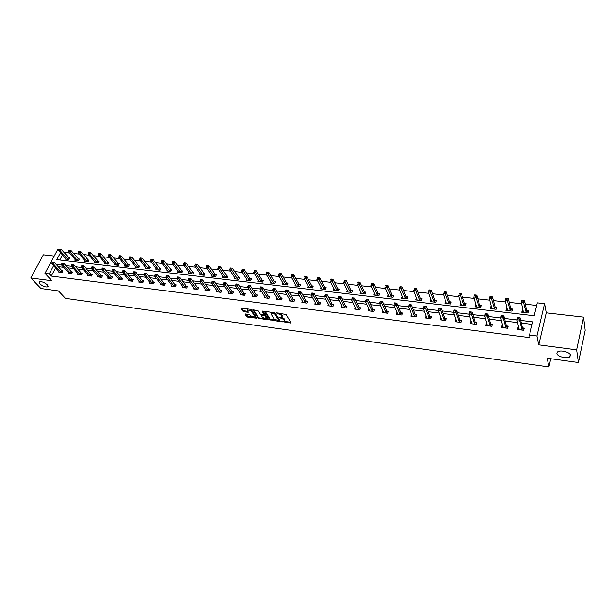 <?xml version="1.0" encoding="UTF-8"?>
<svg xmlns="http://www.w3.org/2000/svg" width="616" height="616" viewBox="0 0 616 616"><rect width="100%" height="100%" fill="white"/><g stroke="black" fill="none" stroke-linecap="round" stroke-linejoin="round"><path stroke-width="0.92" d="M281.597 321.506L290.498 323.015L291.006 322.676L286.04 314.483L276.384 312.866L281.558 315.407L281.912 317.009L279.002 317.317L284.153 319.635L284.569 320.312L284.507 321.205L281.597 321.506M47.332 284.823C44.221 282.259 41.526 281.258 39.239 281.812L39.778 283.807C42.889 286.348 45.576 287.349 47.848 286.786L47.332 284.823M570.47 355.324C570.308 352.19 560.144 349.557 557.542 351.959L556.879 353.492C557.126 356.61 567.167 359.205 569.8 356.818L570.47 355.324M245.538 313.983L245.099 314.322L246.6 316.562L247.632 317.109L256.803 318.249L251.497 309.879L250.442 309.324L241.618 308.146L241.179 308.5L243.035 311.257L244.075 311.812L248.263 312.258L247.386 309.817L251.367 311.134L254.87 316.462L254.847 317.217L250.897 315.916L249.272 314.491L245.538 313.983M55.64 267.86L51.282 276.068L49.226 273.858L44.96 273.319L57.658 249.626L58.944 249.773M578.432 362.547L576.63 349.865L583.583 317.14L585.2 330.307L578.432 362.547L547.193 358.243L548.902 366.974L65.45 298.352L58.466 290.921L40.949 288.504L30.8 277.97L51.913 280.75L44.96 273.319M583.583 317.14L546.246 312.836L538.738 344.868L576.63 349.865M538.738 344.868L536.921 336.005L529.506 335.058L532.686 321.86L520.705 320.412M51.282 276.068L530.076 337.691L529.506 335.058M269.785 319.758L279.787 321.537L280.272 321.198L275.198 313.036L265.072 311.272L264.603 311.627L269.785 319.758L270.077 319.019L275.991 320.235M267.999 319.912L258.119 318.149L252.822 309.763L258.135 310.764L260.283 314.083L261.33 314.63L264.318 314.915L262.108 311.172L263.178 311.311L268.46 319.573L267.999 319.912L268.26 319.25M54.216 256.056L43.374 254.801L30.8 277.97M548.902 366.974L550.758 358.735M532.078 324.386L521.305 323.069M517.617 322.622L505.151 321.098M501.432 320.643L489.258 319.157M485.5 318.703L473.612 317.255M469.831 316.793L458.212 315.377M454.408 314.907L443.058 313.529M439.223 313.059L428.135 311.704M424.278 311.234L413.444 309.917M409.563 309.44L398.976 308.154M395.079 307.677L384.731 306.414M380.811 305.936L370.701 304.704M366.759 304.219L356.872 303.018M352.914 302.533L343.258 301.355M339.285 300.87L329.837 299.715M325.849 299.23L316.616 298.106M312.612 297.62L303.588 296.519M299.569 296.026L290.744 294.949M286.71 294.456L278.093 293.409M274.043 292.916L265.611 291.884M261.546 291.391L253.307 290.382M249.234 289.89L241.179 288.904M237.098 288.411L229.221 287.449M225.125 286.948L217.425 286.009M213.321 285.508L205.79 284.592M201.678 284.091L194.31 283.191M190.19 282.69L182.99 281.812M178.863 281.304L171.826 280.449M167.691 279.941L160.807 279.102M156.664 278.601L149.934 277.778M145.784 277.269L139.201 276.469M135.05 275.96L128.613 275.175M124.455 274.667L118.156 273.904M113.999 273.396L107.846 272.642M103.673 272.133L97.659 271.402M93.486 270.894L87.603 270.178M83.43 269.669L77.678 268.969M73.504 268.453L67.876 267.767M63.694 267.259L58.197 266.589M518.741 327.442L518.01 327.35L517.471 329.529L523.685 330.307L524.216 328.128L522.537 327.92M502.671 325.448L502.04 325.371L501.486 327.527L507.599 328.29L508.154 326.126L506.498 325.926M486.863 323.485L486.332 323.415L485.755 325.548L491.776 326.303L492.346 324.162L490.713 323.962M471.302 321.544L470.863 321.49L470.278 323.608L476.199 324.355L476.784 322.23L475.182 322.029M455.979 319.642L455.039 321.698L460.868 322.43L461.469 320.328L459.89 320.127M440.902 317.771L440.04 319.82L445.776 320.536L446.384 318.449L444.837 318.256M426.056 315.923L425.263 317.964L430.923 318.672L431.539 316.609L430.014 316.416M411.442 314.106L410.718 316.139L416.285 316.84L416.924 314.791L415.415 314.599M397.898 314.322L397.043 312.32L396.396 314.345L401.878 315.03L402.525 312.997L401.039 312.812M382.913 310.656L382.29 312.574L387.687 313.251L388.342 311.234L386.887 311.057M368.999 309.016L368.383 310.826L373.712 311.496L374.374 309.502L372.942 309.324M355.286 307.392L354.693 309.109L359.937 309.771L360.614 307.792L359.197 307.615M341.78 305.79L341.202 307.423L346.369 308.069L347.054 306.106L345.661 305.929M328.474 304.196L327.912 305.752L333.002 306.391L333.695 304.443L332.324 304.273M315.353 302.625L314.807 304.111L319.827 304.735L320.536 302.81L319.18 302.641M302.433 301.078L301.894 302.487L306.837 303.111L307.553 301.193L306.221 301.031M289.689 299.538L289.166 300.893L294.04 301.501L294.764 299.607L293.447 299.438M277.131 298.021L276.623 299.322L281.427 299.923L282.159 298.036L280.865 297.875M264.749 296.527L264.249 297.767L268.984 298.36L269.731 296.488L268.453 296.335M252.537 295.049L252.052 296.234L256.718 296.827L257.473 294.972L256.21 294.81M240.502 293.586L240.024 294.733L244.629 295.31L245.391 293.47L244.144 293.308M228.628 292.138L228.159 293.239L232.702 293.809L233.472 291.984L232.24 291.83M216.917 290.714L216.462 291.776L220.944 292.338L221.714 290.521L220.505 290.375M205.367 289.304L204.92 290.329L209.34 290.883L210.125 289.081L208.924 288.935M193.978 287.911L193.54 288.896L197.898 289.443L198.683 287.664L197.505 287.518M182.736 286.54L182.305 287.487L186.609 288.026L187.403 286.255L186.24 286.117M171.648 285.177L171.225 286.101L175.468 286.632L176.268 284.877L175.121 284.731M160.699 283.837L160.291 284.731L164.48 285.254L165.281 283.506L164.149 283.368M149.904 282.513L149.496 283.375L153.63 283.891L154.447 282.159L153.33 282.02M139.247 281.204L138.846 282.043L142.927 282.551L143.744 280.834L142.643 280.696M128.729 279.91L128.336 280.719L132.363 281.227L133.187 279.518L132.101 279.387M118.349 278.632L117.964 279.418L121.937 279.918L122.761 278.224L121.691 278.093M108.1 277.377L107.715 278.132L111.642 278.625L112.474 276.946L111.419 276.815M97.983 276.13L97.605 276.869L101.478 277.354L102.318 275.683L101.27 275.552M87.988 274.898L87.626 275.614L91.445 276.091L92.292 274.436L91.26 274.305M78.124 273.681L77.762 274.382L81.543 274.851L82.39 273.204L81.366 273.08M68.384 272.48L68.029 273.158L71.756 273.627L72.611 271.987L71.602 271.864M58.766 271.294L58.42 271.949L62.101 272.411L62.955 270.786L61.962 270.663M536.644 305.436L525.255 304.158M521.637 303.75L509.193 302.356M505.536 301.948L493.377 300.577M489.697 300.169L477.816 298.829M474.112 298.413L462.493 297.112M458.766 296.696L447.416 295.418M443.666 294.995L432.563 293.747M428.79 293.324L417.948 292.107M414.152 291.684L403.542 290.49M399.73 290.067L389.366 288.896M385.531 288.473L375.39 287.333M371.54 286.902L361.63 285.786M357.765 285.354L348.071 284.261M344.19 283.83L334.704 282.759M330.807 282.328L321.537 281.281M317.625 280.842L308.562 279.826M304.635 279.387L295.765 278.394M291.83 277.947L283.16 276.977M279.21 276.53L270.724 275.583M266.767 275.136L258.466 274.205M254.5 273.758L246.377 272.842M242.396 272.395L234.457 271.51M230.469 271.063L222.699 270.185M218.703 269.739L211.103 268.884M207.099 268.437L199.661 267.598M195.649 267.151L188.373 266.335M184.361 265.881L177.239 265.08M173.219 264.634L166.251 263.848M162.224 263.394L155.409 262.632M151.374 262.177L144.706 261.43M140.671 260.976L134.149 260.245M130.107 259.79L123.724 259.074M119.673 258.62L113.429 257.919M109.379 257.465L103.272 256.78M99.215 256.325L93.239 255.648M89.181 255.193L83.337 254.539M79.279 254.085L73.55 253.438M69.493 252.984L63.895 252.36M62.509 254.932L59.814 260.006M523.053 310.241L522.283 310.148L521.76 312.281L527.927 312.997L528.451 310.864L526.78 310.672M507.114 308.4L506.444 308.323L505.898 310.433L511.965 311.142L512.504 309.024L510.864 308.832M491.422 306.591L490.844 306.522L490.282 308.616L496.257 309.309L496.812 307.207L495.202 307.022M475.983 304.805L475.49 304.751L474.921 306.822L480.803 307.507L481.373 305.428L479.779 305.243M460.776 303.049L459.79 305.059L465.58 305.736L466.166 303.673L464.603 303.488M445.807 301.324L444.891 303.326L450.596 303.988L451.189 301.94L449.649 301.763M431.069 299.622L430.222 301.617L435.843 302.271L436.451 300.238L434.935 300.069M416.555 297.944L415.777 299.93L421.305 300.577L421.929 298.567L420.435 298.39M402.256 296.296L401.547 298.275L406.991 298.906L407.63 296.912L406.16 296.743M388.172 294.671L387.526 296.642L392.892 297.266L393.539 295.287L392.092 295.118M374.343 293.17L373.72 295.033L379.009 295.649L379.664 293.686L378.232 293.516M360.722 291.684L360.114 293.447L365.319 294.048L365.989 292.107L364.58 291.945M347.293 290.205L346.7 291.884L351.836 292.477L352.514 290.552L351.128 290.39M334.065 288.742L333.487 290.344L338.546 290.929L339.231 289.02L337.868 288.858M321.021 287.302L320.459 288.827L325.448 289.405L326.141 287.51L324.794 287.349M308.169 285.87L307.623 287.325L312.535 287.903L313.244 286.017L311.912 285.863M295.503 284.461L294.964 285.855L299.807 286.417L300.523 284.546L299.214 284.4M283.006 283.067L282.482 284.4L287.264 284.954L287.988 283.098L286.694 282.952M270.694 281.689L270.178 282.967L274.89 283.514L275.622 281.674L274.351 281.527M258.543 280.326L258.042 281.55L262.693 282.09L263.432 280.265L262.177 280.126M246.569 278.979L246.077 280.157L250.658 280.688L251.405 278.879L250.173 278.74M234.75 277.647L234.273 278.779L238.792 279.31L239.547 277.508L238.33 277.369M223.1 276.33L222.63 277.423L227.088 277.939L227.851 276.161L226.65 276.022M211.604 275.029L211.142 276.084L215.546 276.599L216.316 274.828L215.123 274.69M200.262 273.75L199.815 274.767L204.15 275.267L204.928 273.512L203.757 273.381M189.074 272.48L188.635 273.458L192.916 273.958L193.694 272.218L192.538 272.087M178.032 271.225L177.601 272.172L181.828 272.665L182.613 270.94L181.474 270.809M167.136 269.993L166.713 270.909L170.886 271.394L171.679 269.677L170.547 269.546M156.387 268.769L155.964 269.654L160.083 270.131L160.884 268.43L159.767 268.299M145.769 267.56L145.361 268.414L149.426 268.892L150.227 267.198L149.126 267.075M135.297 266.366L134.889 267.198L138.9 267.667L139.709 265.981L138.631 265.858M124.948 265.188L124.555 265.996L128.513 266.451L129.329 264.788L128.259 264.664M114.738 264.018L114.353 264.803L118.257 265.257L119.081 263.602L118.026 263.479M104.658 262.87L104.273 263.633L108.139 264.079L108.963 262.431L107.916 262.316M94.702 261.731L94.325 262.47L98.136 262.916L98.968 261.284L97.936 261.161M84.877 260.606L84.5 261.323L88.265 261.762L89.097 260.145L88.08 260.021M75.167 259.498L74.798 260.198L78.517 260.63L79.356 259.02L78.355 258.905M65.581 258.397L65.219 259.082L68.892 259.505L69.731 257.904L68.738 257.788M60.522 252.675L56.803 259.652L534.157 315.762L537.268 302.849L544.575 303.657L536.921 336.005M546.246 312.836L544.575 303.657M53.607 265.635L49.226 273.858M517.001 319.966L504.481 318.457M500.746 318.002L488.527 316.524M484.753 316.07L472.818 314.63M469.022 314.175L457.365 312.766M453.538 312.304L442.149 310.934M438.299 310.464L427.173 309.124M423.3 308.655L412.427 307.346M408.531 306.876L397.905 305.59M393.994 305.12L383.614 303.865M379.679 303.395L369.531 302.171M365.581 301.694L355.663 300.493M351.69 300.015L341.995 298.845M338.007 298.367L328.536 297.22M324.532 296.743L315.276 295.626M311.249 295.141L302.202 294.048M298.167 293.555L289.32 292.492M285.27 291.999L276.623 290.96M272.565 290.467L264.11 289.451M260.037 288.958L251.775 287.957M247.686 287.464L239.609 286.494M235.512 286.001L227.612 285.046M223.508 284.546L215.785 283.614M211.665 283.121L204.119 282.213M199.992 281.712L192.608 280.819M188.481 280.326L181.258 279.448M177.123 278.956L170.062 278.101M165.92 277.6L159.02 276.769M154.862 276.268L148.117 275.452M143.959 274.952L137.36 274.159M133.195 273.65L126.75 272.873M122.576 272.372L116.27 271.61M112.097 271.109L105.929 270.362M101.756 269.862L95.719 269.13M91.545 268.63L85.647 267.914M81.466 267.413L75.699 266.713M71.51 266.212L65.873 265.527M61.685 265.026L56.179 264.356M522.283 310.148L522.784 312.404M518.01 327.35L518.549 329.66M502.04 325.371L502.641 327.666M506.444 308.323L506.991 310.564M486.332 323.415L486.979 325.702M490.844 306.522L491.445 308.747M470.863 321.49L471.563 323.77M475.49 304.751L476.145 306.968M455.64 319.604L456.533 321.313M460.375 303.003L461.076 305.213M440.648 317.74L441.426 319.92M445.491 301.286L446.392 303.034M425.887 315.9L426.703 318.033M430.838 299.592L431.724 301.432M411.357 314.098L412.196 316.185M416.401 297.928L417.217 300.046M402.186 296.288L403.049 298.29M284.715 320.659L284.854 319.565L284.569 320.312M281.527 317.186L284.854 319.565M282.128 316.455L282.267 315.338L281.982 316.093M279.887 313.244L282.267 315.338M284.184 321.367L290.752 322.268M265.15 311.28L270.077 319.019M279.094 320.05L278.925 320.636L280.018 320.79M278.555 320.797L278.894 320.559L274.428 313.398L271.094 313.067L271.032 313.991L274.112 318.88L278.555 320.797M279.171 320.012L278.894 320.559M274.428 313.398L274.721 312.659L279.187 319.82M271.718 312.158L271.202 312.99M268.206 319.173L266.258 318.903M264.01 318.595L259.444 317.964L259.151 318.695M253.369 309.709L258.412 317.417L259.444 317.964M264.38 314.753L264.618 313.89L262.786 311.018M262.485 317.479L266.474 318.788L265.311 316.162L264.264 315.608L261.284 315.323L262.485 317.479M266.651 318.356L266.805 317.294L266.512 318.033M264.372 314.845L265.604 315.423L266.805 317.294M255.016 316.801L255.163 315.731L254.87 316.462M250.127 309.278L251.659 310.402L255.163 315.731M247.871 308.978L247.509 309.509M241.749 308.162L243.335 310.533L248.009 311.565M245.661 313.998L247.932 316.385L252.36 316.994M254.685 317.309L256.549 317.571M522.946 312.42L523.307 311.388M528.128 312.158L526.588 310.372L524.462 300.439L523.923 302.595L521.313 302.302L523.415 312.474M526.257 312.805L523.146 301.139L523.361 300.277L522.322 300.161L522.106 301.024L523.146 301.139M522.106 301.024L521.313 302.302L521.86 300.146L522.322 300.161M523.361 300.277L524.462 300.439M519.019 328.636L518.664 329.675M521.806 329.806L522.345 327.627L520.127 317.871L519.581 320.074L522.006 330.099M518.795 318.611L519.581 320.074L516.947 319.758L517.502 317.556L517.956 317.602L517.74 318.48L518.795 318.611L519.011 317.725L517.956 317.602M519.142 329.737L516.947 319.758L517.74 318.48M522.345 327.627L523.908 329.391M520.127 317.871L519.011 317.725M507.122 310.58L507.422 309.656M512.189 310.272L510.664 308.539L508.308 298.652L507.753 300.793L505.189 300.508L507.53 310.626M510.325 310.949L506.976 299.345L507.199 298.49L506.167 298.375L505.952 299.23L506.976 299.345M505.952 299.23L505.189 300.508L505.744 298.367L506.167 298.375M507.199 298.49L508.308 298.652M491.545 308.762L491.791 307.946M496.496 308.408L494.995 306.73L492.407 296.897L491.838 299.014L489.312 298.737L491.891 308.801M494.648 309.124L491.06 297.582L491.291 296.735L490.282 296.619L490.051 297.474L491.06 297.582M490.051 297.474L489.312 298.737L489.882 296.619L490.282 296.619M491.291 296.735L492.407 296.897M503.01 326.742L502.725 327.681M505.744 327.797L506.298 325.633L503.842 315.923L503.28 318.11L505.952 328.082M502.494 316.655L503.28 318.11L500.692 317.794L501.262 315.615L501.686 315.654L501.455 316.532L502.494 316.655L502.718 315.777L501.686 315.654M503.133 327.727L500.692 317.794L501.455 316.532M506.298 325.633L507.846 327.35M503.842 315.923L502.718 315.777M487.256 324.886L487.033 325.71M489.943 325.818L490.513 323.67L487.826 314.014L487.241 316.17L490.151 326.103M486.455 314.73L487.241 316.17L484.7 315.869L485.277 313.706L485.439 314.607L486.455 314.73L486.686 313.867L485.67 313.744M487.379 325.756L484.7 315.869L485.439 314.607M490.513 323.67L492.038 325.333M487.826 314.014L486.686 313.867M476.214 306.976L476.407 306.267M481.058 306.583L479.571 304.951L476.761 295.172L476.183 297.266L473.696 296.989L476.499 307.007M479.21 307.322L475.406 295.849L475.637 295.002L474.643 294.895L474.405 295.734L475.406 295.849M474.405 295.734L474.643 294.895M475.637 295.002L476.761 295.172M461.122 305.213L461.284 304.643M465.85 304.781L464.387 303.203L461.361 293.47L460.768 295.549L458.319 295.28L461.346 305.243M464.017 305.551L459.99 294.14L460.229 293.301L459.251 293.193L459.012 294.032L459.99 294.14M459.012 294.032L459.251 293.193M460.229 293.301L461.361 293.47M450.881 303.018L449.434 301.478L446.207 291.791L445.591 293.855L443.189 293.586L446.431 303.503M449.056 303.811L444.821 292.454L445.068 291.63L444.098 291.522L443.851 292.346L444.821 292.454M443.851 292.346L444.098 291.522M445.068 291.63L446.207 291.791M471.771 323.084L471.587 323.77M474.389 323.862L474.967 321.745L472.064 312.127L471.463 314.268L474.597 324.155M470.678 312.843L471.463 314.268L468.961 313.968L469.554 311.827L469.677 312.72L470.678 312.843L470.917 311.981L469.916 311.865M471.871 323.808L468.961 313.968L469.677 312.72M474.967 321.745L476.476 323.354M472.064 312.127L470.917 311.981M459.082 321.945L459.675 319.843L456.548 310.272L455.94 312.397L459.297 322.23M455.155 310.98L455.94 312.397L453.476 312.104L454.084 309.979L454.169 310.857L455.155 310.98L455.393 310.125L454.408 310.01M456.61 321.899L453.476 312.104L454.169 310.857M459.675 319.843L461.161 321.413M456.548 310.272L455.393 310.125M441.541 319.55L441.41 319.989M444.005 320.058L444.613 317.971L441.279 308.454L440.656 310.556L444.228 320.343M439.87 309.147L440.656 310.556L438.23 310.264L438.854 308.162L438.9 309.032L439.87 309.147L440.124 308.308L439.146 308.185M441.58 320.012L438.23 310.264L438.9 309.032M444.613 317.971L446.084 319.496M441.279 308.454L440.124 308.308M436.136 301.278L434.711 299.776L431.285 290.144L430.661 292.192L428.289 291.922L431.739 301.794M434.318 302.094L429.883 290.798L430.13 289.982L429.183 289.874L428.936 290.69L429.883 290.798M428.936 290.69L429.183 289.874M430.13 289.982L431.285 290.144M429.167 318.202L429.791 316.131L426.249 306.66L425.618 308.747L429.39 318.48M424.832 307.346L425.618 308.747L423.223 308.454L423.862 306.375L423.877 307.23L424.832 307.346L425.086 306.506L424.131 306.398M426.788 318.156L423.223 308.454L423.877 307.23M429.791 316.131L431.238 317.617M426.249 306.66L425.086 306.506M421.621 299.569L420.212 298.106L416.585 288.519L415.954 290.552L413.613 290.29L417.263 300.108M419.812 300.4L415.176 289.166L415.43 288.357L414.499 288.25L414.245 289.066L415.176 289.166M414.245 289.066L414.499 288.25M415.43 288.357L416.585 288.519M414.553 316.37L415.192 314.322L411.457 304.889L410.803 306.96L414.784 316.647M410.025 305.567L410.803 306.96L408.454 306.676L409.101 304.612L409.078 305.459L410.025 305.567L410.279 304.743L409.34 304.627M412.235 316.077L408.454 306.676L409.078 305.459M415.192 314.322L416.616 315.762M411.457 304.889L410.279 304.743M407.322 297.882L405.929 296.458L402.117 286.925L401.47 288.935L399.168 288.681L403.033 298.375M405.52 298.737L400.693 287.564L400.954 286.756L400.038 286.656L399.776 287.456L400.693 287.564M399.776 287.456L400.038 286.656M400.954 286.756L402.117 286.925M397.905 314.376L393.909 304.92L394.571 302.872L394.517 303.711L395.441 303.819L395.711 303.003L394.779 302.887M400.169 314.568L400.808 312.535L396.889 303.149L396.227 305.197L400.4 314.845M395.441 303.819L396.227 305.197L393.909 304.92L394.517 303.711M400.808 312.535L402.225 313.944M396.889 303.149L395.711 303.003M393.239 296.219L391.861 294.841L387.864 285.347L387.21 287.341L384.938 287.087L388.973 296.804M391.445 297.097L386.432 285.978L386.702 285.185L385.793 285.085L385.531 285.878L386.432 285.978M385.531 285.878L385.793 285.085M386.702 285.185L387.864 285.347M385.993 312.789L386.648 310.78L382.544 301.44L381.866 303.472L386.224 313.067M381.088 302.102L381.866 303.472L379.587 303.195L380.264 301.162L380.172 301.994L381.088 302.102L381.358 301.286L380.442 301.178M383.737 312.759L379.587 303.195L380.172 301.994M386.648 310.78L388.049 312.15M382.544 301.44L381.358 301.286M379.356 294.594L378.001 293.239L373.835 283.799L373.157 285.778L370.932 285.524L375.144 295.195M377.577 295.48L372.387 284.423L372.657 283.63L371.764 283.529L371.494 284.322L372.387 284.423M371.494 284.322L371.764 283.529M372.657 283.63L373.835 283.799M372.033 311.041L372.703 309.047L368.414 299.753L367.729 301.763L372.272 311.319M366.951 300.408L367.729 301.763L365.488 301.494L366.173 299.484L366.05 300.3L366.951 300.408L367.221 299.599L366.327 299.491M369.823 311.011L365.488 301.494L366.05 300.3M372.703 309.047L374.081 310.379M368.414 299.753L367.221 299.599M365.688 292.985L364.341 291.668L360.006 282.267L359.32 284.23L357.126 283.984L361.515 293.609M363.91 293.886L358.55 282.89L358.828 282.105L357.942 282.005L357.673 282.79L358.55 282.89M357.673 282.79L357.942 282.005M358.828 282.105L360.006 282.267M358.281 309.317L358.959 307.338L354.5 298.09L353.807 300.084L358.52 309.594M353.022 298.737L353.807 300.084L351.59 299.823L352.29 297.821L352.136 298.629L353.022 298.737L353.307 297.936L352.421 297.828M356.102 309.286L351.59 299.823L352.136 298.629M358.959 307.338L360.322 308.647M354.5 298.09L353.307 297.936M352.213 291.399L350.889 290.113L346.385 280.765L345.692 282.713L343.528 282.467L348.086 292.046M350.45 292.315L344.921 281.373L345.199 280.596L344.329 280.503L344.051 281.281L344.921 281.373M344.051 281.281L344.329 280.503M345.199 280.596L346.385 280.765M344.729 307.623L345.422 305.659L340.794 296.45L340.086 298.429L344.975 307.892M339.308 297.089L340.086 298.429L337.907 298.167L338.615 296.188L338.438 296.989L339.308 297.089L339.593 296.296L338.723 296.196M342.596 307.592L337.907 298.167L338.438 296.989M345.422 305.659L346.77 306.93M340.794 296.45L339.593 296.296M338.939 289.843L337.622 288.588L332.963 279.279L332.255 281.212L330.122 280.973L334.85 290.498M337.175 290.775L331.493 279.887L331.77 279.117L330.915 279.025L330.638 279.795L331.493 279.887M330.638 279.795L330.915 279.025M331.77 279.117L332.963 279.279M331.377 305.944L332.078 304.004L327.288 294.841L326.572 296.804L331.624 306.221M325.795 295.472L326.572 296.804L324.424 296.542L325.148 294.579L324.94 295.372L325.795 295.472L326.087 294.687L325.225 294.587M329.283 305.921L324.424 296.542L324.94 295.372M332.078 304.004L333.41 305.243M327.288 294.841L326.087 294.687M325.849 288.303L324.555 287.079L319.735 277.824L319.026 279.733L316.917 279.502L321.806 288.981M324.101 289.25L318.256 278.417L318.541 277.654L317.702 277.562L317.417 278.324L318.256 278.417M317.417 278.324L317.702 277.562M318.541 277.654L319.735 277.824M318.218 304.296L318.926 302.371L313.991 293.247L313.259 295.195L318.464 304.566M312.481 293.878L313.259 295.195L311.149 294.941L311.873 293L311.634 293.778L312.481 293.878L312.774 293.093L311.927 292.993M316.154 304.281L311.149 294.941L311.634 293.778M318.926 302.371L320.243 303.588M313.991 293.247L312.774 293.093M312.951 286.794L311.665 285.593L306.699 276.384L305.983 278.278L303.904 278.047L308.947 287.48M311.211 287.741L305.213 276.977L305.505 276.214L304.674 276.122L304.381 276.884L305.213 276.977M304.381 276.884L304.674 276.122M305.505 276.214L306.699 276.384M305.251 302.672L305.967 300.762L300.877 291.684L300.138 293.616L305.505 302.941M299.368 292.3L300.138 293.616L298.059 293.362L298.791 291.437L298.529 292.207L299.368 292.3L299.661 291.53L298.829 291.43M303.226 302.656L298.059 293.362L298.529 292.207M305.967 300.762L307.276 301.948M300.877 291.684L299.661 291.53M300.238 285.3L298.968 284.13L293.855 274.959L293.124 276.846L291.083 276.615L296.265 286.001M298.498 286.263L292.361 275.545L292.654 274.798L291.838 274.705L291.537 275.46L292.361 275.545M291.537 275.46L291.838 274.705M292.654 274.798L293.855 274.959M292.469 301.07L293.193 299.176L287.957 290.144L287.21 292.061L292.723 301.34M286.44 290.752L287.21 292.061L285.162 291.807L285.909 289.897L285.616 290.652L286.44 290.752L286.74 289.99L285.909 289.897M290.483 301.055L285.162 291.807L285.616 290.652M293.193 299.176L294.486 300.339M287.957 290.144L286.74 289.99M287.703 283.837L286.44 282.682L281.196 273.566L280.449 275.429L278.44 275.206L283.768 284.546M285.97 284.808L279.687 274.143L279.987 273.396L279.179 273.304L278.879 274.051L279.687 274.143M278.44 275.206L278.879 274.051M279.987 273.396L281.196 273.566M279.864 299.491L280.603 297.613L275.229 288.619L274.474 290.521L280.126 299.761M273.697 289.227L274.005 288.465L273.188 288.373L272.888 289.127L273.697 289.227L274.474 290.521L272.449 290.275L277.916 299.484M280.603 297.613L281.882 298.752M275.229 288.619L274.005 288.465M272.888 289.127L272.449 290.275M275.337 282.39L274.097 281.258L268.707 272.187L267.96 274.035L265.973 273.82L271.448 283.114M273.62 283.368L267.198 272.757L267.498 272.018L266.705 271.925L266.405 272.672L267.198 272.757M265.973 273.82L266.405 272.672M267.498 272.018L268.707 272.187M267.444 297.936L268.191 296.065L262.678 287.125L261.916 289.004L267.706 298.198M261.138 287.718L261.446 286.964L260.645 286.871L260.345 287.626L261.138 287.718L261.916 289.004L259.913 288.765L265.527 297.928M268.191 296.065L269.454 297.189M262.678 287.125L261.446 286.964M260.345 287.626L259.913 288.765M263.147 280.958L261.916 279.856L256.402 270.824L255.648 272.665L253.684 272.441L259.298 281.697M261.438 281.943L254.885 271.394L255.186 270.655L254.4 270.57L254.1 271.302L254.885 271.394M253.684 272.441L254.1 271.302M255.186 270.655L256.402 270.824M255.193 296.404L255.948 294.548L250.304 285.647L249.534 287.518L255.455 296.666M248.764 286.24L249.072 285.485L248.286 285.393L247.971 286.14L248.764 286.24L249.534 287.518L247.563 287.279L253.307 296.396M255.948 294.548L257.203 295.642M250.304 285.647L249.072 285.485M247.971 286.14L247.563 287.279M251.128 279.556L249.911 278.471L244.267 269.485L243.505 271.31L241.572 271.094L247.309 280.295M249.418 280.542L242.743 270.047L243.05 269.315L242.273 269.231L241.972 269.962L242.743 270.047M241.572 271.094L241.972 269.962M243.05 269.315L244.267 269.485M243.12 294.887L243.882 293.047L238.107 284.184L237.329 286.04L243.382 295.149M236.559 284.777L236.867 284.03L236.09 283.938L235.782 284.684L236.559 284.777L237.329 286.04L235.389 285.809L241.264 294.887M243.882 293.047L245.114 294.125M238.107 284.184L236.867 284.03M235.782 284.684L235.389 285.809M239.27 278.17L232.301 268.16L231.531 269.97L229.622 269.762L235.489 278.925M237.576 279.163L230.769 268.715L231.077 267.991L230.315 267.914L230.007 268.638L230.769 268.715M229.622 269.762L230.007 268.638M231.077 267.991L232.301 268.16M231.208 293.401L231.978 291.568L226.08 282.752L225.294 284.592L231.477 293.655M224.524 283.329L224.84 282.598L224.07 282.505L223.762 283.237L224.524 283.329L225.294 284.592L223.377 284.361L229.383 293.393M231.978 291.568L233.202 292.623M226.08 282.752L224.84 282.598M223.762 283.237L223.377 284.361M227.581 276.8L220.497 266.859L219.72 268.653L217.841 268.445L223.831 277.562M225.887 277.801L218.965 267.406L219.273 266.69L218.526 266.605L218.21 267.329L218.965 267.406M217.841 268.445L218.21 267.329M219.273 266.69L220.497 266.859M219.465 291.922L220.235 290.113L214.214 281.335L213.421 283.16L219.727 292.184M212.659 281.912L212.974 281.181L212.22 281.089L211.904 281.82L212.659 281.912L213.421 283.16L211.534 282.937L217.664 291.922M220.235 290.113L221.452 291.145M214.214 281.335L212.974 281.181M211.904 281.82L211.534 282.937M216.039 275.452L208.855 265.573L208.069 267.352L206.221 267.151L212.328 276.222M214.353 276.461L207.315 266.12L207.63 265.404L206.891 265.319L206.576 266.035L207.315 266.12M206.221 267.151L206.576 266.035M207.63 265.404L208.855 265.573M207.877 290.475L208.655 288.673L202.518 279.941L201.725 281.751L208.146 290.729M200.955 280.503L201.278 279.78L200.531 279.695L200.215 280.419L200.955 280.503L201.725 281.751L199.861 281.527L206.114 290.475M208.655 288.673L209.856 289.689M202.518 279.941L201.278 279.78M200.215 280.419L199.861 281.527M204.658 274.12L197.374 264.303L196.581 266.074L194.756 265.873L200.985 274.898M202.98 275.136L196.581 266.074L195.826 264.841L196.15 264.133L195.418 264.056L195.095 264.764L195.826 264.841M194.756 265.873L195.095 264.764M196.15 264.133L197.374 264.303M196.442 289.043L197.235 287.256L190.983 278.563L190.182 280.357L196.72 289.297M189.42 279.125L189.736 278.401L189.004 278.317L188.681 279.033L189.42 279.125L190.182 280.357L188.342 280.141L194.71 289.043M197.235 287.256L198.421 288.25M190.983 278.563L189.736 278.401M188.681 279.033L188.342 280.141M193.432 272.811L186.047 263.055L185.247 264.811L183.445 264.611L189.79 273.596M191.761 273.827L185.247 264.811L184.5 263.586L184.815 262.886L184.099 262.809L183.776 263.509L184.5 263.586M183.445 264.611L183.776 263.509M184.815 262.886L186.047 263.055M185.17 287.626L185.963 285.855L179.61 277.2L178.794 278.986L185.447 287.888M178.032 277.762L178.355 277.046L177.631 276.961L177.308 277.67L178.032 277.762L178.794 278.986L176.984 278.771L183.46 287.634M185.963 285.855L187.141 286.833M179.61 277.2L178.355 277.046M177.308 277.67L176.984 278.771M182.351 271.517L174.875 261.815L174.066 263.563L172.295 263.363L178.74 272.31M180.68 272.534L174.066 263.563L173.319 262.347L173.643 261.654L172.927 261.569L172.603 262.27L173.319 262.347M172.295 263.363L172.603 262.27M173.643 261.654L174.875 261.815M174.043 286.232L174.844 284.476L168.384 275.86L167.567 277.631L174.32 286.486M166.805 276.415L167.136 275.706L166.42 275.622L166.089 276.33L166.805 276.415L167.567 277.631L165.781 277.416L172.364 286.248M174.844 284.476L176.014 285.439M168.384 275.86L167.136 275.706M166.089 276.33L165.781 277.416M171.417 270.239L163.848 260.599L163.04 262.331L161.284 262.131L167.837 271.04M169.754 271.263L163.04 262.331L162.285 261.122L162.616 260.429L161.908 260.352L161.584 261.045L162.285 261.122M161.284 262.131L161.584 261.045M162.616 260.429L163.848 260.599M163.071 284.861L163.871 283.114L157.311 274.536L156.487 276.299L163.348 285.116M155.725 275.082L156.056 274.382L155.355 274.297L155.024 274.998L155.725 275.082L156.487 276.299L154.724 276.084L161.415 284.869M163.871 283.114L165.026 284.061M157.311 274.536L156.056 274.382M155.024 274.998L154.724 276.084M160.622 268.976L152.968 259.398L152.152 261.115L150.419 260.922L157.072 269.785M158.966 270L152.152 261.115L151.405 259.921L151.729 259.228L151.036 259.151L150.712 259.844L151.405 259.921M150.419 260.922L150.712 259.844M151.729 259.228L152.968 259.398M152.237 283.499L153.045 281.774L146.385 273.235L145.553 274.982L152.514 283.753M144.799 273.774L145.13 273.073L144.437 272.996L144.098 273.689L144.799 273.774L145.553 274.982L143.813 274.767L150.612 283.514M153.045 281.774L154.192 282.698M146.385 273.235L145.13 273.073M144.098 273.689L143.813 274.767M149.973 267.737L142.234 258.212L141.411 259.921L139.701 259.729L146.454 268.545M148.325 268.761L141.411 259.921L140.664 258.728L140.995 258.042L140.309 257.965L139.978 258.651L140.664 258.728M139.701 259.729L139.978 258.651M140.995 258.042L142.234 258.212M141.541 282.166L142.365 280.442L135.605 271.949L134.765 273.681L141.826 282.413M134.011 272.48L134.35 271.787L133.664 271.71L133.326 272.403L134.011 272.48L134.765 273.681L133.048 273.473L139.947 282.174M142.365 280.442L143.497 281.358M135.605 271.949L134.35 271.787M133.326 272.403L133.048 273.473M139.455 266.512L131.639 257.041L130.808 258.735L129.121 258.543L135.967 267.321M137.815 267.536L130.808 258.735L130.061 257.55L130.399 256.872L129.722 256.803L129.391 257.473L130.061 257.55M129.121 258.543L129.391 257.473M130.399 256.872L131.639 257.041M130.992 280.842L131.816 279.133L124.963 270.678L124.124 272.395L131.277 281.089M123.369 271.209L123.708 270.516L123.031 270.439L122.692 271.125L123.369 271.209L124.124 272.395L122.43 272.187L129.422 280.858M131.816 279.133L132.941 280.026M124.963 270.678L123.708 270.516M122.692 271.125L122.43 272.187M129.075 265.296L121.175 255.886L120.343 257.565L118.68 257.38L125.618 266.12M127.443 266.328L120.343 257.565L119.604 256.395L119.935 255.717L119.273 255.648L118.934 256.318L119.604 256.395M118.68 257.38L118.934 256.318M119.935 255.717L121.175 255.886M120.582 279.533L121.406 277.839L114.468 269.423L113.621 271.132L120.859 279.787M112.867 269.947L113.205 269.261L112.536 269.184L112.197 269.87L112.867 269.947L113.621 271.132L111.95 270.925L119.034 279.556M121.406 277.839L122.522 278.725M114.468 269.423L113.205 269.261M112.197 269.87L111.95 270.925M118.834 264.102L110.857 254.747L110.018 256.418L108.377 256.233L115.4 264.926M117.202 265.134L110.018 256.418L109.278 255.247L109.609 254.577L108.955 254.508L108.616 255.17L109.278 255.247M108.377 256.233L108.616 255.17M109.609 254.577L110.857 254.747M110.295 278.247L111.134 276.569L104.104 268.183L103.249 269.877L110.58 278.494M102.502 268.707L102.841 268.029L102.187 267.945L101.84 268.622L103.249 269.877L101.601 269.677L108.778 278.27M111.134 276.569L112.235 277.431M104.104 268.183L102.841 268.029M101.84 268.622L101.601 269.677M108.716 262.924L100.662 253.623L99.823 255.278L98.198 255.093L105.313 263.748M107.092 263.956L99.823 255.278L99.084 254.115L99.422 253.453L98.768 253.384L98.429 254.046L99.084 254.115M98.198 255.093L98.429 254.046M99.422 253.453L100.662 253.623M100.146 276.977L100.986 275.306L93.871 266.959L93.016 268.645L100.431 277.223M92.269 267.475L92.616 266.805L91.961 266.728L91.622 267.398L93.016 268.645L91.391 268.445L98.652 277M100.986 275.306L102.079 276.161M93.871 266.959L92.616 266.805M91.622 267.398L91.391 268.445M98.722 261.762L90.606 252.506L89.751 254.154L88.157 253.977L95.357 262.593M97.112 262.793L89.751 254.154L89.02 252.999L89.359 252.344L88.719 252.267L88.373 252.93L89.02 252.999M88.157 253.977L88.373 252.93M89.359 252.344L90.606 252.506M90.129 275.722L90.968 274.066L83.776 265.758L82.914 267.429L90.413 275.968M82.167 266.266L82.513 265.596L81.874 265.519L81.528 266.189L82.914 267.429L81.312 267.236L88.65 275.745M90.968 274.066L92.053 274.905M83.776 265.758L82.513 265.596M81.528 266.189L81.312 267.236M88.858 260.614L80.665 251.413L79.818 253.045L78.232 252.868L85.516 261.446M87.249 261.646L79.818 253.045L79.079 251.898L79.418 251.243L78.786 251.174L78.448 251.829L79.079 251.898M78.232 252.868L78.448 251.829M79.418 251.243L80.665 251.413M80.234 274.482L81.081 272.834L73.804 264.564L72.942 266.228L80.519 274.721M72.195 265.072L72.542 264.41L71.91 264.333L71.564 264.995L72.942 266.228L71.356 266.035L78.779 274.505M81.081 272.834L82.151 273.658M73.804 264.564L72.542 264.41M71.564 264.995L71.356 266.035M79.118 259.475L70.855 250.327L70.001 251.952L68.445 251.775L75.799 260.314M77.516 260.514L70.001 251.952L69.269 250.812L69.608 250.158L68.646 250.743L69.269 250.812M68.445 251.775L68.646 250.743M69.608 250.158L70.855 250.327M70.463 273.258L71.317 271.625L63.964 263.394L63.094 265.034L70.755 273.496M62.355 263.894L62.701 263.232L62.077 263.155L61.723 263.817L63.094 265.034L61.531 264.849L69.038 273.281M71.317 271.625L72.38 272.434M63.964 263.394L62.701 263.232M61.723 263.817L61.531 264.849M69.493 258.358L61.169 249.257L60.314 250.866L58.774 250.697L66.205 259.19M67.899 259.39L60.314 250.866L59.583 249.734L59.921 249.087L58.967 249.665L59.583 249.734M58.774 250.697L58.967 249.665M59.921 249.087L61.169 249.257M60.815 272.049L61.669 270.424L54.247 262.231L53.376 263.864L61.107 272.287M52.63 262.724L52.984 262.07L52.014 262.655L53.376 263.864L51.829 263.679L59.406 272.079M61.669 270.424L62.724 271.225M54.247 262.231L52.984 262.07M52.014 262.655L51.829 263.679M282.536 321.344L282.328 321.891M277.323 312.897L277.108 313.459M279.949 317.155L279.733 317.702M284.438 318.888L284.153 319.635M281.027 317.248L280.796 317.848M281.851 314.653L281.558 315.407M278.394 313.043L278.17 313.606M290.775 322.299L290.498 323.015M280.057 320.851L279.787 321.537M271.109 319.565L270.824 320.305M273.912 312.443L273.689 313.005M272.796 312.297L272.572 312.859M258.412 317.417L258.119 318.149M264.618 313.89L264.326 314.63M265.604 315.423L265.311 316.162M264.557 314.868L264.264 315.608M261.954 314.714L261.738 315.261M251.659 310.402L251.367 311.134M248.086 311.681L247.825 312.312M244.375 311.08L244.075 311.812M243.335 310.533L243.035 311.257M256.618 317.671L256.364 318.31M247.932 316.385L247.632 317.109M246.9 315.839L246.6 316.562M526.703 310.58L526.18 312.72M526.588 310.372L526.064 312.512M521.921 330.014L522.46 327.835M510.787 308.747L510.248 310.864M510.664 308.539L510.125 310.656M495.125 306.937L494.563 309.04M494.995 306.73L494.44 308.832M505.867 327.997L506.421 325.841M490.067 326.018L490.636 323.877M479.702 305.159L479.132 307.238M479.571 304.951L479.002 307.038M464.518 303.403L463.933 305.467M464.387 303.203L463.802 305.267M449.572 301.678L448.972 303.726M449.434 301.478L448.841 303.526M474.52 324.07L475.098 321.945M459.213 322.153L459.805 320.043M444.144 320.258L444.752 318.172M434.85 299.984L434.242 302.009M434.711 299.776L434.103 301.809M429.306 318.403L429.93 316.331M420.351 298.306L419.727 300.315M420.212 298.106L419.588 300.115M414.699 316.57L415.33 314.522M406.075 296.658L405.436 298.652M405.929 296.458L405.297 298.452M400.308 314.761L400.954 312.736M392.007 295.041L391.36 297.012M391.861 294.841L391.214 296.812M386.14 312.99L386.802 310.972M378.147 293.439L377.493 295.395M378.001 293.239L377.346 295.203M372.18 311.234L372.849 309.24M364.495 291.861L363.825 293.809M364.341 291.668L363.679 293.609M358.435 309.509L359.113 307.53M351.035 290.313L350.358 292.238M350.889 290.113L350.211 292.046M344.883 307.815L345.576 305.852M337.776 288.781L337.091 290.69M337.622 288.588L336.937 290.498M331.531 306.137L332.232 304.196M324.709 287.272L324.016 289.166M324.555 287.079L323.854 288.973M318.38 304.489L319.088 302.556M311.827 285.786L311.119 287.664M311.665 285.593L310.965 287.472M305.413 302.864L306.129 300.947M299.13 284.322L298.413 286.186M298.968 284.13L298.252 285.993M292.631 301.262L293.362 299.361M286.609 282.875L285.886 284.723M286.44 282.682L285.716 284.538M280.034 299.684L280.773 297.798M274.259 281.45L273.527 283.291M274.097 281.258L273.365 283.098M267.613 298.129L268.36 296.257M262.085 280.049L261.346 281.866M261.916 279.856L261.176 281.681M255.37 296.589L256.117 294.733M250.081 278.663L249.334 280.465M249.911 278.471L249.164 280.28M243.289 295.072L244.052 293.239M238.238 277.292L237.483 279.087M238.069 277.108L237.314 278.902M231.385 293.586L232.155 291.753M226.557 275.945L225.795 277.724M226.38 275.76L225.618 277.539M219.635 292.107L220.412 290.298M215.03 274.613L214.268 276.384M214.861 274.428L214.091 276.199M208.054 290.66L208.832 288.858M203.665 273.304L202.887 275.059M203.488 273.119L202.71 274.875M196.627 289.227L197.413 287.441M192.446 272.01L191.668 273.75M192.269 271.825L191.491 273.566M185.354 287.811L186.148 286.04M181.381 270.732L180.588 272.457M181.204 270.547L180.411 272.28M174.228 286.417L175.029 284.661M170.455 269.469L169.662 271.186M170.278 269.292L169.485 271.009M163.248 285.039L164.056 283.298M159.675 268.23L158.874 269.931M159.498 268.045L158.697 269.746M152.422 283.683L153.23 281.951M149.034 266.998L148.233 268.692M148.856 266.82L148.048 268.507M141.734 282.344L142.55 280.619M138.531 265.789L137.722 267.467M138.354 265.611L137.537 267.29M131.177 281.019L132.001 279.31M128.166 264.587L127.35 266.258M127.982 264.41L127.166 266.081M120.767 279.71L121.598 278.016M117.933 263.409L117.109 265.065M117.741 263.232L116.924 264.888M110.487 278.424L111.319 276.738M107.823 262.247L106.999 263.887M107.638 262.07L106.807 263.71M100.339 277.154L101.178 275.483M97.844 261.092L97.012 262.724M97.659 260.915L96.828 262.547M90.321 275.891L91.16 274.236M87.988 259.952L87.156 261.577M87.803 259.783L86.964 261.4M80.427 274.651L81.273 273.011M78.255 258.828L77.416 260.437M78.07 258.658L77.231 260.268M70.655 273.427L71.51 271.795M68.646 257.719L67.806 259.321M68.453 257.55L67.614 259.151M61.007 272.218L61.862 270.593M570.254 354.708L569.8 356.818M48.117 286.286L47.848 286.786M271.387 312.32L271.094 313.067M261.554 314.661L261.284 315.323M247.686 309.078L247.386 309.817"/></g></svg>
